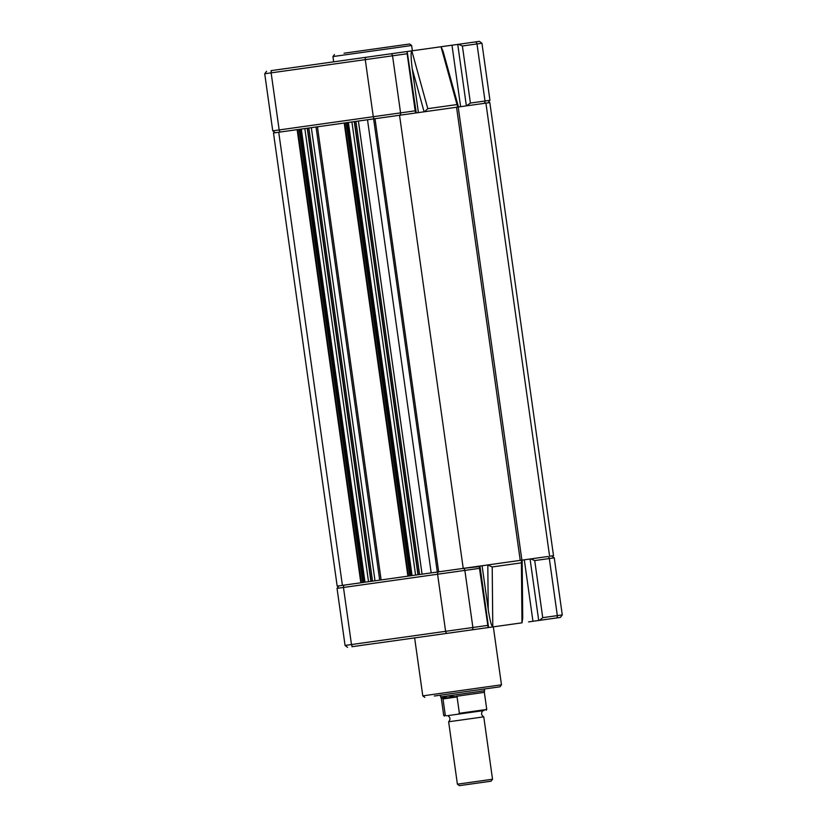 <?xml version="1.0" encoding="UTF-8"?>
<svg xmlns="http://www.w3.org/2000/svg" width="827" height="827" viewBox="0 0 827 827"><rect width="100%" height="100%" fill="white"/><g stroke="black" fill="none" stroke-linecap="round" stroke-linejoin="round"><path stroke-width="1.24" d="M485.914 103.127L489.822 102.579L553.511 555.703L549.604 556.251L485.914 103.127L466.376 105.866L470.408 103.065L462.386 45.981L476.993 43.934A2.212 1.654 -98 0 0 475.049 41.97L406.605 51.584M418.183 574.724L482.089 565.74L488.23 609.458C489.863 620.147 491.383 625.967 492.778 626.928L521.982 622.824L522.716 618.183L522.168 560.923L521.465 560.21L521.413 562.846L492.21 566.95L487.806 564.944L515.397 561.057M351.951 646.714L488.137 627.579L488.509 627L480.022 566.557L463.223 568.397L399.544 115.263L418.4 112.617L412.26 68.899C410.885 58.169 410.74 52.153 411.815 50.85L427.797 108.668L424.52 111.748L457.786 107.076L458.261 106.197L443.003 51.005L441.018 46.746L447.645 45.816M354.504 121.59L358.391 121.042L422.07 574.176L438.672 571.839L374.993 118.716L399.544 115.263M437.307 572.036L373.628 118.902L374.993 118.716L358.391 121.042M371.127 581.34L415.588 575.085L351.909 121.962M412.063 575.582L348.374 122.458L347.381 122.592L354.276 121.621L417.966 574.755L411.06 575.726L347.381 122.592L307.437 128.206M316.038 126.996L379.717 580.13L381.113 579.934L317.434 126.8M368.532 581.701L304.843 128.567M364.996 582.198L301.317 129.064L300.315 129.208L307.22 128.237L370.899 581.371L364.996 582.198M299.074 129.384L300.315 129.208L364.004 582.342L362.764 582.518L299.074 129.384L297.741 129.57L278.73 132.237L342.409 585.371L362.764 582.518M342.409 585.371L337.178 586.105L273.489 132.982L278.73 132.237M434.402 696.024L499.963 686.813L501.472 684.808L422.783 695.869L424.789 697.378M473.478 629.636L469.736 630.164M444.151 633.761L414.637 637.906L422.783 695.869M542.739 617.666L539.442 620.364L560.396 617.428L562.277 614.916L542.739 617.666L534.718 560.582L530.8 558.897L524.308 559.807L532.95 621.284L539.442 620.364M528.598 621.894L532.95 621.284M521.113 560.261L524.308 559.807M551.754 555.951L554.255 557.843L549.314 558.535A2.212 1.654 -98 0 0 547.371 556.571L530.8 558.897M375.055 118.706A2.212 1.478 82 0 1 373.287 116.71L400.568 112.885L392.546 55.802L407.142 53.745L407.173 51.501L272.3 70.46A2.212 1.478 -98 0 0 271.142 72.859L365.265 59.637L373.287 116.71L279.164 129.942L271.142 72.859L264.723 73.768L272.745 130.842L279.164 129.942A2.212 1.478 82 0 0 280.932 131.927L297.151 129.653L360.841 582.787L344.621 585.061A2.212 1.478 82 0 0 343.463 587.459L351.485 644.543L345.066 645.442L347.567 647.334M479.495 566.113L479.464 568.345L437.586 574.238L445.608 631.321L351.485 644.543A2.212 1.478 82 0 0 353.263 646.538M488.137 627.579L479.464 568.345M481.81 628.468L492.778 626.928L492.21 566.95M488.23 609.458L487.806 564.944L482.089 565.74M521.465 560.21L488.209 564.882M482.896 710.703C480.88 713.07 481.169 715.128 483.764 716.844L448.637 721.785C450.653 719.407 450.364 717.36 447.769 715.634L484.002 710.548M440.419 695.176L440.667 696.934L447.955 695.91L457.083 696.954L442.993 698.939L445.288 715.272L443.717 715.489L441.318 698.401L447.955 695.91L484.57 690.762L484.322 689.005M456.039 696.334L484.353 692.354L486.752 709.442L486.152 710.248M457.403 784.182L459.357 785.65L491.062 781.195L492.53 779.241L457.403 784.182L448.637 721.785M442.993 698.939L442.993 698.401L456.814 696.458M457.083 696.954L459.378 713.287L458.199 714.177M445.288 715.272L446.673 715.789M412.363 50.778L411.619 45.506L409.613 43.996L344.053 53.207M411.619 45.506L332.94 56.567L333.674 61.839L363.187 57.683M392.515 53.569L400.847 52.39M457.786 107.076L457 104.564L427.797 108.668M467.121 105.763L483.692 103.437A2.212 1.654 82 0 0 485.015 101.008L476.993 43.934L481.934 43.242L479.433 41.35L475.049 41.97M418.4 112.617L424.52 111.748M407.142 53.745L415.164 110.828L415.805 112.979L416.188 112.4L407.173 51.501M272.3 70.46L270.987 70.646M457.434 107.128L460.629 106.673L451.987 45.206M460.629 106.673L466.376 105.866L457.745 44.4M458.478 44.296L462.386 45.981M520.235 560.386L456.556 107.252M521.889 560.148L458.199 107.014M431.187 572.894L367.508 119.77M419.589 574.527L355.91 121.393M418.255 574.713L354.566 121.579M409.82 575.902L346.141 122.768M408.486 576.088L344.797 122.954M375.013 580.792L311.334 127.658M372.532 581.143L308.853 128.009M371.189 581.329L307.51 128.195M361.42 582.704L297.741 129.57M534.718 560.582L549.314 558.535L557.336 615.619A2.212 1.654 82 0 1 556.013 618.038M521.982 622.824L521.413 562.846M538.708 620.467L530.066 559M438.744 571.839A2.212 1.478 82 0 0 437.586 574.238L337.044 588.369L345.066 645.442M462.924 568.438A2.212 1.654 82 0 1 464.867 570.403L472.889 627.486L445.608 631.321A2.212 1.478 82 0 0 447.376 633.306M487.496 625.429L472.889 627.486A2.212 1.654 82 0 1 471.566 629.905M459.378 713.287L486.752 709.442M470.408 103.065L489.956 100.315L481.934 43.242M412.26 68.899L424.117 111.81M366.423 57.228A2.212 1.478 -98 0 0 365.265 59.637L392.546 55.802A2.212 1.654 -98 0 0 390.602 53.838M399.245 115.304A2.212 1.654 82 0 0 400.568 112.885L415.164 110.828M441.018 46.746L457 104.564M407.897 576.171L344.218 123.037M554.255 557.843L562.277 614.916M337.044 588.369L338.936 585.857M493.326 626.845L501.472 684.808M483.764 716.844L492.53 779.241M443.717 715.489L444.523 716.099M484.353 692.354L484.57 690.762M441.318 698.401L440.667 696.934M272.745 130.842L275.246 132.733M264.723 73.768L266.604 71.256M489.956 100.315L488.064 102.817M332.94 56.567L334.449 54.561"/></g></svg>
